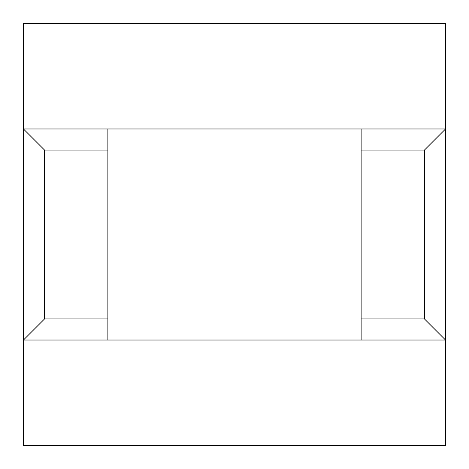 <?xml version="1.0" encoding="UTF-8"?>
<svg xmlns="http://www.w3.org/2000/svg" width="469" height="469" viewBox="0 0 469 469"><rect width="100%" height="100%" fill="white"/><g stroke="black" fill="none" stroke-linecap="round" stroke-linejoin="round"><path stroke-width="0.7" d="M361.13 318.92L361.13 340.025L107.87 340.025L107.87 128.975L361.13 128.975L361.13 318.92L424.445 318.92L424.445 150.08L445.55 128.975L361.13 128.975M107.87 128.975L23.45 128.975L44.555 150.08L107.87 150.08M107.87 340.025L23.45 340.025L23.45 23.45L445.55 23.45L445.55 340.025L361.13 340.025M107.87 318.92L44.555 318.92L23.45 340.025L23.45 445.55L445.55 445.55L445.55 340.025L424.445 318.92M424.445 150.08L361.13 150.08M44.555 318.92L44.555 150.08"/></g></svg>
